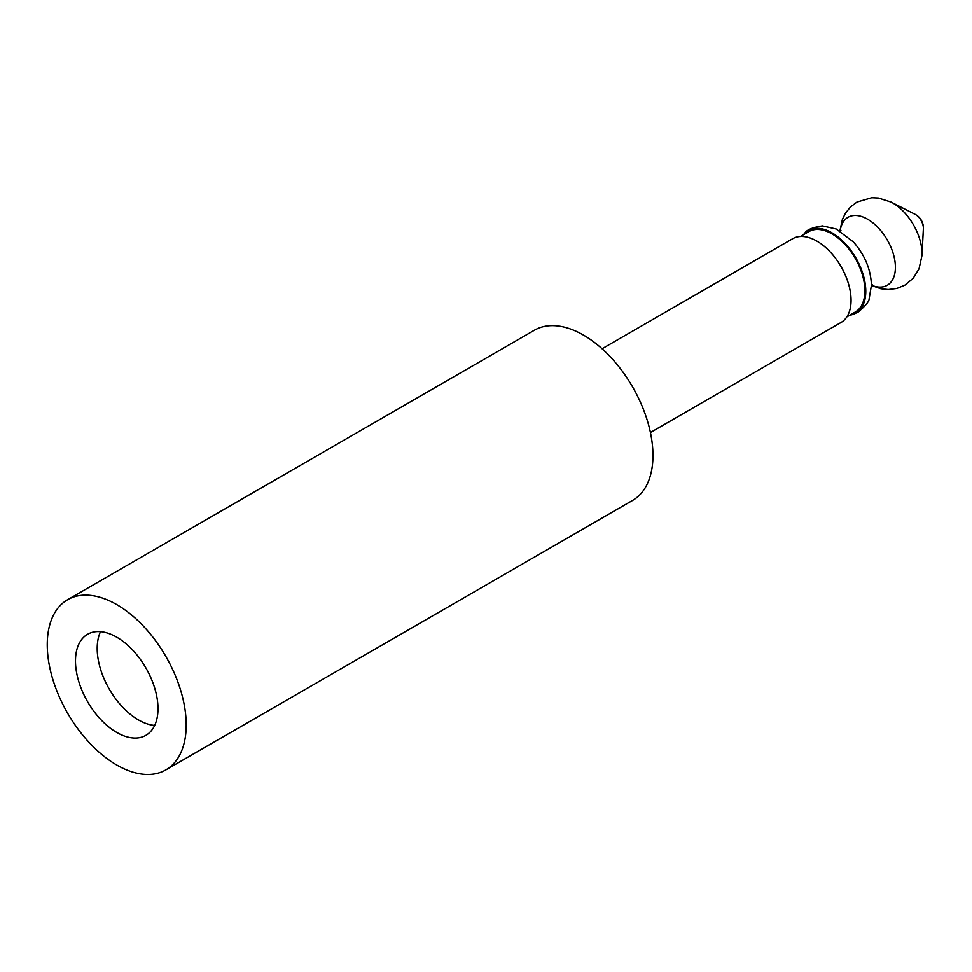 <?xml version="1.0" encoding="UTF-8"?>
<svg xmlns="http://www.w3.org/2000/svg" width="972" height="972" viewBox="0 0 972 972"><rect width="100%" height="100%" fill="white"/><g stroke="black" fill="none" stroke-linecap="round" stroke-linejoin="round"><path stroke-width="1.46" d="M846.831 316.908L855.287 312.036A46.437 26.815 -120 0 0 864.898 290.774A46.437 26.815 -120 0 0 844.632 244.045A46.437 26.815 -120 0 0 808.85 231.603L800.393 236.488M650.426 432.516L841.047 322.473A48.357 27.921 -120 0 0 851.059 300.336A48.357 27.921 -120 0 0 829.954 251.663A48.357 27.921 -120 0 0 792.69 238.711L602.069 348.766M165.86 769.897L632.614 500.41A98.245 56.728 -120 0 0 647.668 421.69A98.245 56.728 -120 0 0 583.492 335.109A98.245 56.728 -120 0 0 534.369 330.249L67.615 599.724A98.245 56.728 60 0 1 116.737 604.596A98.245 56.728 60 0 1 180.914 691.165A98.245 56.728 60 0 1 165.86 769.897A98.245 56.728 60 0 1 116.737 765.025A98.245 56.728 60 0 1 52.549 678.456A98.245 56.728 60 0 1 67.615 599.724M157.986 708.624A58.332 33.68 -120 0 0 132.52 649.916A58.332 33.68 -120 0 0 87.565 634.291A58.332 33.68 -120 0 0 75.488 660.996A58.332 33.68 -120 0 0 100.954 719.705A58.332 33.68 -120 0 0 145.897 735.33A58.332 33.68 -120 0 0 157.986 708.624M154.657 725.428A58.332 33.68 60 0 1 97.2 648.458A58.332 33.68 60 0 1 100.517 631.654M803.419 234.738A47.689 27.532 60 0 1 804.84 233.122A47.689 27.532 60 0 1 842.53 240.837A47.689 27.532 60 0 1 865.785 291.284A47.689 27.532 60 0 1 851.958 314.746A47.689 27.532 60 0 1 849.856 315.171M840.148 231.032A39.257 22.672 60 0 1 869.539 220.389A39.257 22.672 60 0 1 895.406 267.3A39.257 22.672 60 0 1 871.434 285.221M915.017 214.265A11.19 6.464 60 0 1 923.388 228.226A11.19 6.464 60 0 1 923.376 228.76A15.345 15.345 0 0 0 915.017 214.265L891.081 202.079A41.31 23.85 60 0 1 922.015 253.619A41.31 23.85 60 0 1 921.966 255.575L919.062 268.77L913.206 278.296L904.798 285.221L896.864 288.453L888.311 289.547L880.875 288.769L871.434 285.489M851.958 314.746L857.948 312.267C865.566 305.876 869.308 301.308 869.187 298.562L871.434 285.318C870.888 269.499 864.849 255.016 853.331 241.87L836.163 228.979L822.458 225.893C812.543 227.387 806.663 229.793 804.84 233.122M840.282 231.105L840.926 230.437M871.422 285.063L872.334 284.832M891.081 202.079L878.409 198.021L871.714 197.729L856.939 202.067L850.403 207.036L845.494 213.135L842.42 219.308L839.905 230.886M923.376 228.76L921.966 255.575"/></g></svg>
